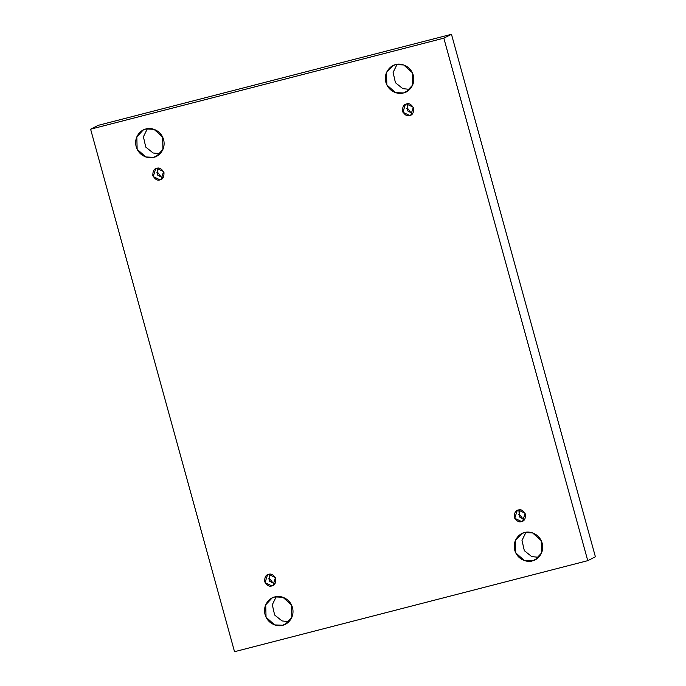 <?xml version="1.0" encoding="UTF-8"?>
<svg xmlns="http://www.w3.org/2000/svg" width="686" height="686" viewBox="0 0 686 686"><rect width="100%" height="100%" fill="white"/><g stroke="black" fill="none" stroke-linecap="round" stroke-linejoin="round"><path stroke-width="1.03" d="M532.37 560.899L535.114 559.862L541.537 553.002L541.203 540.611L532.576 532.902L524.567 532.568C528.426 530.964 539.102 532.765 542.172 543.201C544.873 553.731 536.538 560.428 532.37 560.899C528.52 562.494 517.844 560.702 514.766 550.266C512.065 539.728 520.408 533.031 524.567 532.568L521.832 533.597L515.409 540.457L515.743 552.847L524.37 560.565L532.37 560.899L537.575 558.267L532.37 560.899M403.479 92.953L406.223 91.915L412.638 85.055L412.312 72.665L403.685 64.956L395.676 64.621C399.526 63.018 410.211 64.818 413.281 75.254C415.982 85.784 407.647 92.49 403.479 92.953C399.629 94.557 388.953 92.756 385.875 82.32C383.174 71.79 391.509 65.084 395.676 64.621L392.932 65.659L386.518 72.519L386.844 84.91L395.479 92.619L403.479 92.953L408.676 90.32L403.479 92.953M282.675 625.246L285.419 624.209L291.842 617.349L291.507 604.958L282.881 597.249L274.872 596.914C278.73 595.311 289.406 597.112 292.476 607.547C295.177 618.077 286.842 624.783 282.675 625.246C278.825 626.85 268.149 625.049 265.07 614.613C262.369 604.083 270.713 597.377 274.872 596.914L272.136 597.952L265.714 604.812L266.048 617.203L274.674 624.912L282.675 625.246L287.88 622.614L282.675 625.246M153.784 157.3L156.528 156.271L162.942 149.411L162.616 137.02L153.981 129.302L145.981 128.968C149.831 127.373 160.515 129.165 163.585 139.601C166.286 150.14 157.952 156.837 153.784 157.3C149.934 158.903 139.258 157.103 136.18 146.667C133.478 136.137 141.813 129.44 145.981 128.968L143.237 130.006L136.823 136.866L137.149 149.256L145.784 156.965L153.784 157.3L158.981 154.667L153.784 157.3M161.879 177.906L157.677 172.375L156.785 172.829L157.677 172.375L161.879 177.906M160.001 179.861L161.116 179.44L163.594 171.594L156.82 168.319C159.366 167.307 161.759 168.756 163.988 172.649C164.057 177.099 162.728 179.509 160.001 179.861C157.446 180.864 155.062 179.423 152.824 175.53C152.755 171.071 154.093 168.67 156.82 168.319L155.705 168.739L153.218 176.576L160.001 179.861L162.119 178.789L160.001 179.861M273.723 583.949L269.521 578.418L268.629 578.873L269.521 578.418L273.723 583.949M271.845 585.895L272.959 585.475L275.438 577.638L268.663 574.362C271.21 573.35 273.603 574.791 275.832 578.692C275.901 583.143 274.572 585.544 271.845 585.895C269.289 586.907 266.897 585.467 264.667 581.565C264.599 577.115 265.928 574.714 268.663 574.362L267.549 574.782L265.062 582.62L271.845 585.895L273.963 584.832L271.845 585.895M523.418 519.594L519.216 514.071L518.324 514.526L519.216 514.071L523.418 519.594M521.54 521.549L522.655 521.128L525.133 513.282L518.359 510.007C520.906 509.003 523.298 510.444 525.527 514.337C525.596 518.796 524.267 521.197 521.54 521.549C518.985 522.561 516.601 521.111 514.363 517.218C514.294 512.768 515.632 510.358 518.359 510.007L517.244 510.427L514.757 518.273L521.54 521.549L523.658 520.477L521.54 521.549M411.574 113.559L407.373 108.028L406.481 108.482L407.373 108.028L411.574 113.559M409.696 115.505L410.811 115.085L413.289 107.248L406.515 103.972C409.062 102.96 411.454 104.401 413.684 108.302C413.752 112.753 412.423 115.154 409.696 115.505C407.141 116.517 404.757 115.076 402.519 111.175C402.45 106.724 403.788 104.323 406.515 103.972L405.4 104.392L402.922 112.23L409.696 115.505L411.814 114.442L409.696 115.505M234.526 651.7L90.603 129.2L98.244 125.332L90.603 129.2L443.833 38.167L451.474 34.3L98.244 125.332L451.474 34.3L443.833 38.167L587.756 560.668L595.397 556.8L451.474 34.3L595.397 556.8L587.756 560.668L234.526 651.7L587.756 560.668L443.833 38.167L90.603 129.2L234.526 651.7M525.965 532.285L522.003 540.379L524.327 550.661L531.71 556.586L538.621 557.306L531.71 556.586L524.327 550.661L522.003 540.379L525.965 532.285M397.074 64.338L393.112 72.433L395.436 82.714L402.811 88.648L409.731 89.369L402.811 88.648L395.436 82.714L393.112 72.433L397.074 64.338M276.269 596.631L272.308 604.726L274.632 615.008L282.015 620.933L288.926 621.662L282.015 620.933L274.632 615.008L272.308 604.726L276.269 596.631M147.379 128.694L143.417 136.78L145.741 147.061L153.115 152.995L160.035 153.715L153.115 152.995L145.741 147.061L143.417 136.78L147.379 128.694M157.394 169.03L157.677 172.375L157.394 169.03M269.229 575.074L269.521 578.418L269.229 575.074M518.925 510.718L519.216 514.071L518.925 510.718M407.09 104.684L407.373 108.028L407.09 104.684M412.638 113.61L407.33 110.729L407.673 103.8L407.33 110.729L412.638 113.61M524.473 519.654L519.173 516.772L519.516 509.835L519.173 516.772L524.473 519.654M274.777 584L269.478 581.119L269.821 574.191L269.478 581.119L274.777 584M162.942 177.957L157.634 175.084L157.977 168.147L157.634 175.084L162.942 177.957"/></g></svg>
